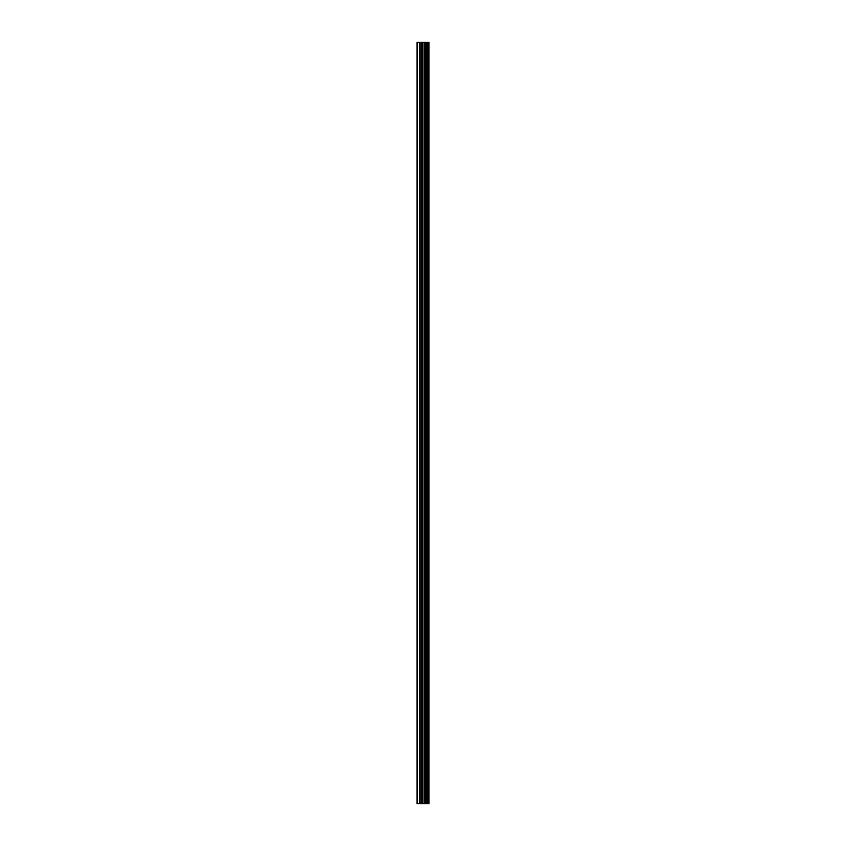 <?xml version="1.0" encoding="UTF-8"?>
<svg xmlns="http://www.w3.org/2000/svg" width="846" height="846" viewBox="0 0 846 846"><rect width="100%" height="100%" fill="white"/><g stroke="black" fill="none" stroke-linecap="round" stroke-linejoin="round"><path stroke-width="1.27" d="M421.921 803.7L428.996 803.7L428.996 42.3L417.004 42.3L417.004 803.7L421.921 803.7L421.921 42.3M426.373 42.3L426.373 803.7L426.363 42.3M427.568 42.3L427.568 803.7L427.558 42.3M428.922 803.7L428.922 42.3M428.785 803.7L428.785 42.3M425.147 803.7L425.147 42.3M424.935 803.7L424.935 42.3M417.617 803.7L417.617 42.3M427.632 803.7L427.632 42.3M427.378 803.7L427.378 42.3M426.543 803.7L426.543 42.3M426.299 803.7L426.299 42.3M424.449 803.7L424.449 42.3M424.089 803.7L424.089 42.3M422.27 803.7L422.27 42.3M420.102 803.7L420.102 42.3M419.753 803.7L419.753 42.3"/></g></svg>
